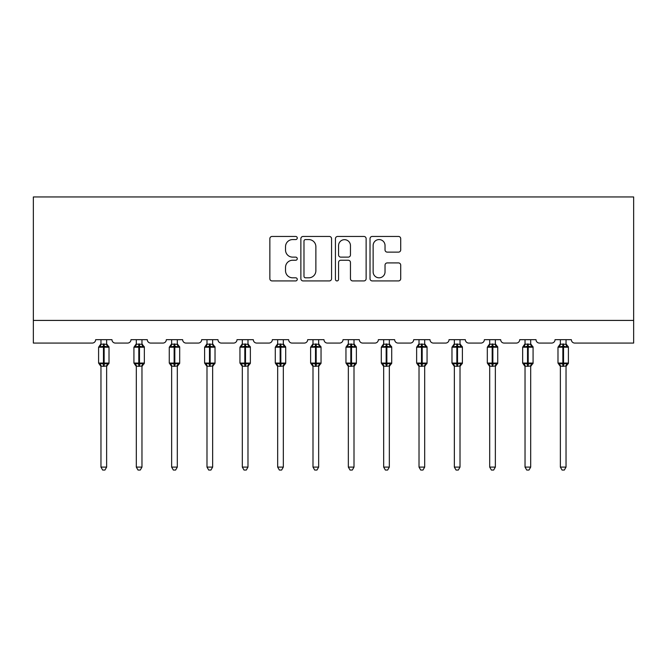 <?xml version="1.0" encoding="UTF-8"?>
<svg xmlns="http://www.w3.org/2000/svg" width="667" height="667" viewBox="0 0 667 667"><rect width="100%" height="100%" fill="white"/><g stroke="black" fill="none" stroke-linecap="round" stroke-linejoin="round"><path stroke-width="1" d="M297.257 238.011A1.559 1.559 0 0 0 295.698 236.452L272.078 236.452A2.226 2.226 0 0 0 269.852 238.678L269.852 278.698A2.226 2.226 0 0 0 272.078 280.924L295.698 280.924A1.559 1.559 0 0 0 297.257 279.365A1.559 1.559 0 0 0 295.698 277.814L292.646 277.814A7.112 7.112 0 0 1 285.526 270.694L285.526 267.359A7.112 7.112 0 0 1 292.646 260.247L295.698 260.247A1.559 1.559 0 0 0 297.257 258.688A1.559 1.559 0 0 0 295.698 257.128L292.646 257.128A7.112 7.112 0 0 1 285.526 250.017L285.526 246.682A7.112 7.112 0 0 1 292.646 239.57L295.698 239.57A1.559 1.559 0 0 0 297.257 238.011M398.482 252.126A2.226 2.226 0 0 0 400.709 249.908L400.709 238.678A2.226 2.226 0 0 0 398.482 236.452L372.244 236.452A2.226 2.226 0 0 0 370.018 238.678L370.018 278.698A2.226 2.226 0 0 0 372.244 280.924L398.482 280.924A2.226 2.226 0 0 0 400.709 278.698L400.709 265.141A2.226 2.226 0 0 0 398.482 262.915L387.252 262.915A2.226 2.226 0 0 0 385.034 265.141L385.034 271.861A5.945 5.945 0 0 1 379.081 277.814A5.945 5.945 0 0 1 373.136 271.861L373.136 245.514A5.945 5.945 0 0 1 379.081 239.57A5.945 5.945 0 0 1 385.034 245.514L385.034 249.908A2.226 2.226 0 0 0 387.252 252.126L398.482 252.126M633.65 320.418L633.65 196.957L33.35 196.957L33.35 343.071L92.246 343.071A3.402 3.402 0 0 0 95.648 339.67L111.956 339.67A3.402 3.402 0 0 0 115.349 343.071L127.589 343.071A3.402 3.402 0 0 0 130.982 339.67L147.29 339.67A3.402 3.402 0 0 0 150.692 343.071L162.923 343.071A3.402 3.402 0 0 0 166.325 339.67L182.633 339.67A3.402 3.402 0 0 0 186.026 343.071L198.266 343.071A3.402 3.402 0 0 0 201.659 339.67L217.967 339.67A3.402 3.402 0 0 0 221.369 343.071L233.6 343.071A3.402 3.402 0 0 0 237.002 339.67L253.31 339.67A3.402 3.402 0 0 0 256.703 343.071L268.943 343.071A3.402 3.402 0 0 0 272.336 339.67L288.644 339.67A3.402 3.402 0 0 0 292.046 343.071L304.277 343.071A3.402 3.402 0 0 0 307.679 339.67L323.987 339.67A3.402 3.402 0 0 0 327.38 343.071L339.62 343.071A3.402 3.402 0 0 0 343.013 339.67L359.321 339.67A3.402 3.402 0 0 0 362.723 343.071L374.954 343.071A3.402 3.402 0 0 0 378.356 339.67L394.664 339.67A3.402 3.402 0 0 0 398.057 343.071L410.297 343.071A3.402 3.402 0 0 0 413.69 339.67L429.998 339.67A3.402 3.402 0 0 0 433.4 343.071L445.631 343.071A3.402 3.402 0 0 0 449.033 339.67L465.341 339.67A3.402 3.402 0 0 0 468.734 343.071L480.974 343.071A3.402 3.402 0 0 0 484.367 339.67L500.675 339.67A3.402 3.402 0 0 0 504.077 343.071L516.308 343.071A3.402 3.402 0 0 0 519.71 339.67L536.018 339.67A3.402 3.402 0 0 0 539.411 343.071L551.651 343.071A3.402 3.402 0 0 0 555.044 339.67L571.352 339.67A3.402 3.402 0 0 0 574.754 343.071L633.65 343.071L633.65 320.418L33.35 320.418M331.557 238.678A2.226 2.226 0 0 0 329.331 236.452L303.093 236.452A2.226 2.226 0 0 0 300.867 238.678L300.867 278.698A2.226 2.226 0 0 0 303.093 280.924L329.331 280.924A2.226 2.226 0 0 0 331.557 278.698L331.557 238.678M337.669 236.452L363.907 236.452A2.226 2.226 0 0 1 366.133 238.678L366.133 278.698A2.226 2.226 0 0 1 363.907 280.924L352.676 280.924A2.226 2.226 0 0 1 350.458 278.698L350.458 262.473A2.226 2.226 0 0 0 348.232 260.247L340.779 260.247A2.226 2.226 0 0 0 338.561 262.473L338.561 279.365A1.559 1.559 0 0 1 337.002 280.924A1.559 1.559 0 0 1 335.443 279.365L335.443 238.678A2.226 2.226 0 0 1 337.669 236.452M305.536 239.57A1.559 1.559 0 0 0 303.985 241.12L303.985 276.255A1.559 1.559 0 0 0 305.536 277.814L308.763 277.814A7.112 7.112 0 0 0 315.875 270.694L315.875 246.682A7.112 7.112 0 0 0 308.763 239.57L305.536 239.57M350.458 245.623A5.945 5.945 0 0 0 344.505 239.678A5.945 5.945 0 0 0 338.561 245.623L338.561 254.911A2.226 2.226 0 0 0 340.779 257.128L348.232 257.128A2.226 2.226 0 0 0 350.458 254.911L350.458 245.623M100.967 467.092L106.628 467.092L104.936 470.043L102.668 470.043L100.967 467.092L100.967 366.091A2.493 2.376 180 0 0 99.658 364.015L100.15 363.282L103.46 364.082L103.46 363.065L104.144 363.065L104.144 346.19L107.454 346.982L108.271 346.14A1.134 1.134 0 0 1 109.013 347.207L98.591 347.207L98.591 363.065L103.46 363.065L103.46 346.19L100.15 346.982L99.658 346.256A2.493 2.376 0 0 0 100.967 344.164L106.637 344.28L106.628 339.67M106.628 467.092L106.637 365.983L103.46 366.325L103.46 364.082L104.144 364.082L104.144 363.065L109.013 363.065A1.134 1.134 0 0 1 108.271 364.124L106.628 366.466M106.628 366.1L106.628 366.1A2.493 2.376 180 0 1 107.937 364.015L107.454 363.282L104.144 364.082L104.144 366.325M103.46 366.325L100.967 366.1M100.967 339.67L100.967 344.18M100.15 346.982L100.484 346.015M107.454 346.982L106.637 344.28M106.637 365.983L107.454 363.282M100.967 365.983L100.15 363.282M136.31 467.092L141.971 467.092L140.27 470.043L138.011 470.043L136.31 467.092L136.31 366.091A2.493 2.376 180 0 0 135.001 364.015L135.484 363.282L138.803 364.082L138.803 363.065L139.478 363.065L139.478 346.19L142.788 346.982L143.605 346.14A1.134 1.134 0 0 1 144.347 347.207L133.925 347.207L133.925 363.065L138.803 363.065L138.803 346.19L135.484 346.982L135.001 346.256A2.493 2.376 0 0 0 136.31 344.164L141.971 344.28L141.971 339.67M141.971 467.092L141.971 365.983L138.803 366.325L138.803 364.082L139.478 364.082L139.478 363.065L144.347 363.065A1.134 1.134 0 0 1 143.605 364.124L141.971 366.466M141.971 366.1L141.971 366.1A2.493 2.376 180 0 1 143.28 364.015L142.788 363.282L139.478 364.082L139.478 366.325M138.803 366.325L136.31 366.1M136.31 339.67L136.31 344.18M135.484 346.982L135.818 346.015M142.788 346.982L141.971 344.28M141.971 365.983L142.788 363.282M136.301 365.983L135.484 363.282M171.644 467.092L177.305 467.092L175.604 470.043L173.345 470.043L171.644 467.092L171.644 366.091A2.493 2.376 180 0 0 170.335 364.015L170.827 363.282L174.137 364.082L174.137 363.065L174.821 363.065L174.821 346.19L178.131 346.982L178.948 346.14A1.134 1.134 0 0 1 179.69 347.207L169.268 347.207L169.268 363.065L174.137 363.065L174.137 346.19L170.827 346.982L170.335 346.256A2.493 2.376 0 0 0 171.644 344.164L177.314 344.28L177.305 339.67M177.305 467.092L177.314 365.983L174.137 366.325L174.137 364.082L174.821 364.082L174.821 363.065L179.69 363.065A1.134 1.134 0 0 1 178.948 364.124L177.305 366.466M177.305 366.1L177.305 366.1A2.493 2.376 180 0 1 178.614 364.015L178.131 363.282L174.821 364.082L174.821 366.325M174.137 366.325L171.644 366.1M171.644 339.67L171.644 344.18M170.827 346.982L171.161 346.015M178.131 346.982L177.314 344.28M177.314 365.983L178.131 363.282M171.644 365.983L170.827 363.282M206.987 467.092L212.648 467.092L210.947 470.043L208.688 470.043L206.987 467.092L206.987 366.091A2.493 2.376 180 0 0 205.678 364.015L206.161 363.282L209.48 364.082L209.48 363.065L210.155 363.065L210.155 346.19L213.465 346.982L214.282 346.14A1.134 1.134 0 0 1 215.024 347.207L204.602 347.207L204.602 363.065L209.48 363.065L209.48 346.19L206.161 346.982L205.678 346.256A2.493 2.376 0 0 0 206.987 344.164L212.648 344.28L212.648 339.67M212.648 467.092L212.648 365.983L209.48 366.325L209.48 364.082L210.155 364.082L210.155 363.065L215.024 363.065A1.134 1.134 0 0 1 214.282 364.124L212.648 366.466M212.648 366.1L212.648 366.1A2.493 2.376 180 0 1 213.957 364.015L213.465 363.282L210.155 364.082L210.155 366.325M209.48 366.325L206.987 366.1M206.987 339.67L206.987 344.18M206.161 346.982L206.495 346.015M213.465 346.982L212.648 344.28M212.648 365.983L213.465 363.282M206.978 365.983L206.161 363.282M242.321 467.092L247.982 467.092L246.281 470.043L244.022 470.043L242.321 467.092L242.321 366.091A2.493 2.376 180 0 0 241.012 364.015L241.504 363.282L244.814 364.082L244.814 363.065L245.498 363.065L245.498 346.19L248.808 346.982L249.625 346.14A1.134 1.134 0 0 1 250.367 347.207L239.945 347.207L239.945 363.065L244.814 363.065L244.814 346.19L241.504 346.982L241.012 346.256A2.493 2.376 0 0 0 242.321 344.164L247.991 344.28L247.982 339.67M247.982 467.092L247.991 365.983L244.814 366.325L244.814 364.082L245.498 364.082L245.498 363.065L250.367 363.065A1.134 1.134 0 0 1 249.625 364.124L247.982 366.466M247.982 366.1L247.982 366.1A2.493 2.376 180 0 1 249.291 364.015L248.808 363.282L245.498 364.082L245.498 366.325M244.814 366.325L242.321 366.1M242.321 339.67L242.321 344.18M241.504 346.982L241.838 346.015M248.808 346.982L247.991 344.28M247.991 365.983L248.808 363.282M242.321 365.983L241.504 363.282M277.664 467.092L283.325 467.092L281.624 470.043L279.365 470.043L277.664 467.092L277.664 366.091A2.493 2.376 180 0 0 276.355 364.015L276.838 363.282L280.157 364.082L280.157 363.065L280.832 363.065L280.832 346.19L284.142 346.982L284.959 346.14A1.134 1.134 0 0 1 285.701 347.207L275.279 347.207L275.279 363.065L280.157 363.065L280.157 346.19L276.838 346.982L276.355 346.256A2.493 2.376 0 0 0 277.664 344.164L283.325 344.28L283.325 339.67M283.325 467.092L283.325 365.983L280.157 366.325L280.157 364.082L280.832 364.082L280.832 363.065L285.701 363.065A1.134 1.134 0 0 1 284.959 364.124L283.325 366.466M283.325 366.1L283.325 366.1A2.493 2.376 180 0 1 284.634 364.015L284.142 363.282L280.832 364.082L280.832 366.325M280.157 366.325L277.664 366.1M277.664 339.67L277.664 344.18M276.838 346.982L277.172 346.015M284.142 346.982L283.325 344.28M283.325 365.983L284.142 363.282M277.655 365.983L276.838 363.282M312.998 467.092L318.659 467.092L316.958 470.043L314.699 470.043L312.998 467.092L312.998 366.091A2.493 2.376 180 0 0 311.689 364.015L312.181 363.282L315.491 364.082L315.491 363.065L316.175 363.065L316.175 346.19L319.485 346.982L320.302 346.14A1.134 1.134 0 0 1 321.044 347.207L310.622 347.207L310.622 363.065L315.491 363.065L315.491 346.19L312.181 346.982L311.689 346.256A2.493 2.376 0 0 0 312.998 344.164L318.668 344.28L318.659 339.67M318.659 467.092L318.668 365.983L315.491 366.325L315.491 364.082L316.175 364.082L316.175 363.065L321.044 363.065A1.134 1.134 0 0 1 320.302 364.124L318.659 366.466M318.659 366.1L318.659 366.1A2.493 2.376 180 0 1 319.968 364.015L319.485 363.282L316.175 364.082L316.175 366.325M315.491 366.325L312.998 366.1M312.998 339.67L312.998 344.18M312.181 346.982L312.515 346.015M319.485 346.982L318.668 344.28M318.668 365.983L319.485 363.282M312.998 365.983L312.181 363.282M348.341 467.092L354.002 467.092L352.301 470.043L350.042 470.043L348.341 467.092L348.341 366.091A2.493 2.376 180 0 0 347.032 364.015L347.515 363.282L350.825 364.082L350.825 363.065L351.509 363.065L351.509 346.19L354.819 346.982L355.636 346.14A1.134 1.134 0 0 1 356.378 347.207L345.956 347.207L345.956 363.065L350.825 363.065L350.825 346.19L347.515 346.982L347.032 346.256A2.493 2.376 0 0 0 348.341 344.164L354.002 344.28L354.002 339.67M354.002 467.092L354.002 365.983L350.825 366.325L350.825 364.082L351.509 364.082L351.509 363.065L356.378 363.065A1.134 1.134 0 0 1 355.636 364.124L354.002 366.466M354.002 366.1L354.002 366.1A2.493 2.376 180 0 1 355.311 364.015L354.819 363.282L351.509 364.082L351.509 366.325M350.825 366.325L348.341 366.1M348.341 339.67L348.341 344.18M347.515 346.982L347.849 346.015M354.819 346.982L354.002 344.28M354.002 365.983L354.819 363.282M348.332 365.983L347.515 363.282M383.675 467.092L389.336 467.092L387.635 470.043L385.376 470.043L383.675 467.092L383.675 366.091A2.493 2.376 180 0 0 382.366 364.015L382.858 363.282L386.168 364.082L386.168 363.065L386.843 363.065L386.843 346.19L390.162 346.982L390.97 346.14A1.134 1.134 0 0 1 391.721 347.207L381.299 347.207L381.299 363.065L386.168 363.065L386.168 346.19L382.858 346.982L382.366 346.256A2.493 2.376 0 0 0 383.675 344.164L389.345 344.28L389.336 339.67M389.336 467.092L389.345 365.983L386.168 366.325L386.168 364.082L386.843 364.082L386.843 363.065L391.721 363.065A1.134 1.134 0 0 1 390.97 364.124L389.336 366.466M389.336 366.1L389.336 366.1A2.493 2.376 180 0 1 390.645 364.015L390.162 363.282L386.843 364.082L386.843 366.325M386.168 366.325L383.675 366.1M383.675 339.67L383.675 344.18M382.858 346.982L383.183 346.015M390.162 346.982L389.345 344.28M389.345 365.983L390.162 363.282M383.675 365.983L382.858 363.282M419.018 467.092L424.679 467.092L422.978 470.043L420.719 470.043L419.018 467.092L419.018 366.091A2.493 2.376 180 0 0 417.709 364.015L418.192 363.282L421.502 364.082L421.502 363.065L422.186 363.065L422.186 346.19L425.496 346.982L426.313 346.14A1.134 1.134 0 0 1 427.055 347.207L416.633 347.207L416.633 363.065L421.502 363.065L421.502 346.19L418.192 346.982L417.709 346.256A2.493 2.376 0 0 0 419.018 344.164L424.679 344.28L424.679 339.67M424.679 467.092L424.679 365.983L421.502 366.325L421.502 364.082L422.186 364.082L422.186 363.065L427.055 363.065A1.134 1.134 0 0 1 426.313 364.124L424.679 366.466M424.679 366.1L424.679 366.1A2.493 2.376 180 0 1 425.988 364.015L425.496 363.282L422.186 364.082L422.186 366.325M421.502 366.325L419.018 366.1M419.018 339.67L419.018 344.18M418.192 346.982L418.526 346.015M425.496 346.982L424.679 344.28M424.679 365.983L425.496 363.282M419.009 365.983L418.192 363.282M454.352 467.092L460.013 467.092L458.312 470.043L456.053 470.043L454.352 467.092L454.352 366.091A2.493 2.376 180 0 0 453.043 364.015L453.535 363.282L456.845 364.082L456.845 363.065L457.52 363.065L457.52 346.19L460.839 346.982L461.647 346.14A1.134 1.134 0 0 1 462.398 347.207L451.976 347.207L451.976 363.065L456.845 363.065L456.845 346.19L453.535 346.982L453.043 346.256A2.493 2.376 0 0 0 454.352 344.164L460.022 344.28L460.013 339.67M460.013 467.092L460.022 365.983L456.845 366.325L456.845 364.082L457.52 364.082L457.52 363.065L462.398 363.065A1.134 1.134 0 0 1 461.647 364.124L460.013 366.466M460.013 366.1L460.013 366.1A2.493 2.376 180 0 1 461.322 364.015L460.839 363.282L457.52 364.082L457.52 366.325M456.845 366.325L454.352 366.1M454.352 339.67L454.352 344.18M453.535 346.982L453.86 346.015M460.839 346.982L460.022 344.28M460.022 365.983L460.839 363.282M454.352 365.983L453.535 363.282M489.695 467.092L495.356 467.092L493.655 470.043L491.396 470.043L489.695 467.092L489.695 366.091A2.493 2.376 180 0 0 488.386 364.015L488.869 363.282L492.179 364.082L492.179 363.065L492.863 363.065L492.863 346.19L496.173 346.982L496.99 346.14A1.134 1.134 0 0 1 497.732 347.207L487.31 347.207L487.31 363.065L492.179 363.065L492.179 346.19L488.869 346.982L488.386 346.256A2.493 2.376 0 0 0 489.695 344.164L495.356 344.28L495.356 339.67M495.356 467.092L495.356 365.983L492.179 366.325L492.179 364.082L492.863 364.082L492.863 363.065L497.732 363.065A1.134 1.134 0 0 1 496.99 364.124L495.356 366.466M495.356 366.1L495.356 366.1A2.493 2.376 180 0 1 496.665 364.015L496.173 363.282L492.863 364.082L492.863 366.325M492.179 366.325L489.695 366.1M489.695 339.67L489.695 344.18M488.869 346.982L489.203 346.015M496.173 346.982L495.356 344.28M495.356 365.983L496.173 363.282M489.686 365.983L488.869 363.282M525.029 467.092L530.69 467.092L528.989 470.043L526.73 470.043L525.029 467.092L525.029 366.091A2.493 2.376 180 0 0 523.72 364.015L524.212 363.282L527.522 364.082L527.522 363.065L528.197 363.065L528.197 346.19L531.516 346.982L532.324 346.14A1.134 1.134 0 0 1 533.075 347.207L522.653 347.207L522.653 363.065L527.522 363.065L527.522 346.19L524.212 346.982L523.72 346.256A2.493 2.376 0 0 0 525.029 344.164L530.699 344.28L530.69 339.67M530.69 467.092L530.699 365.983L527.522 366.325L527.522 364.082L528.197 364.082L528.197 363.065L533.075 363.065A1.134 1.134 0 0 1 532.324 364.124L530.69 366.466M530.69 366.1L530.69 366.1A2.493 2.376 180 0 1 531.999 364.015L531.516 363.282L528.197 364.082L528.197 366.325M527.522 366.325L525.029 366.1M525.029 339.67L525.029 344.18M524.212 346.982L524.537 346.015M531.516 346.982L530.699 344.28M530.699 365.983L531.516 363.282M525.029 365.983L524.212 363.282M560.372 467.092L566.033 467.092L564.332 470.043L562.064 470.043L560.372 467.092L560.372 366.091A2.493 2.376 180 0 0 559.063 364.015L559.546 363.282L562.856 364.082L562.856 363.065L563.54 363.065L563.54 346.19L566.85 346.982L567.667 346.14A1.134 1.134 0 0 1 568.409 347.207L557.987 347.207L557.987 363.065L562.856 363.065L562.856 346.19L559.546 346.982L559.063 346.256A2.493 2.376 0 0 0 560.372 344.164L566.033 344.28L566.033 339.67M566.033 467.092L566.033 365.983L562.856 366.325L562.856 364.082L563.54 364.082L563.54 363.065L568.409 363.065A1.134 1.134 0 0 1 567.667 364.124L566.033 366.466M566.033 366.1L566.033 366.1A2.493 2.376 180 0 1 567.342 364.015L566.85 363.282L563.54 364.082L563.54 366.325M562.856 366.325L560.372 366.1M560.372 339.67L560.372 344.18M559.546 346.982L559.88 346.015M566.85 346.982L566.033 344.28M566.033 365.983L566.85 363.282M560.363 365.983L559.546 363.282M104.144 343.947L104.144 346.19L103.46 346.19L103.46 343.947M107.937 346.256A2.493 2.376 0 0 1 106.628 344.164M139.478 343.947L139.478 346.19L138.803 346.19L138.803 343.947M143.28 346.256A2.493 2.376 0 0 1 141.971 344.164M174.821 343.947L174.821 346.19L174.137 346.19L174.137 343.947M178.614 346.256A2.493 2.376 0 0 1 177.305 344.164M210.155 343.947L210.155 346.19L209.48 346.19L209.48 343.947M213.957 346.256A2.493 2.376 0 0 1 212.648 344.164M245.498 343.947L245.498 346.19L244.814 346.19L244.814 343.947M249.291 346.256A2.493 2.376 0 0 1 247.982 344.164M280.832 343.947L280.832 346.19L280.157 346.19L280.157 343.947M284.634 346.256A2.493 2.376 0 0 1 283.325 344.164M316.175 343.947L316.175 346.19L315.491 346.19L315.491 343.947M319.968 346.256A2.493 2.376 0 0 1 318.659 344.164M351.509 343.947L351.509 346.19L350.825 346.19L350.825 343.947M355.311 346.256A2.493 2.376 0 0 1 354.002 344.164M386.843 343.947L386.843 346.19L386.168 346.19L386.168 343.947M390.645 346.256A2.493 2.376 0 0 1 389.336 344.164M422.186 343.947L422.186 346.19L421.502 346.19L421.502 343.947M425.988 346.256A2.493 2.376 0 0 1 424.679 344.164M457.52 343.947L457.52 346.19L456.845 346.19L456.845 343.947M461.322 346.256A2.493 2.376 0 0 1 460.013 344.164M492.863 343.947L492.863 346.19L492.179 346.19L492.179 343.947M496.665 346.256A2.493 2.376 0 0 1 495.356 344.164M528.197 343.947L528.197 346.19L527.522 346.19L527.522 343.947M531.999 346.256A2.493 2.376 0 0 1 530.69 344.164M563.54 343.947L563.54 346.19L562.856 346.19L562.856 343.947M567.342 346.256A2.493 2.376 0 0 1 566.033 344.164M109.013 363.065L109.013 347.207M100.967 366.466L98.591 363.065M100.967 343.805L98.591 347.207M108.271 346.14L106.628 343.805M144.347 363.065L144.347 347.207M136.31 366.466L133.925 363.065M136.31 343.805L133.925 347.207M143.605 346.14L141.971 343.805M179.69 363.065L179.69 347.207M171.644 366.466L169.268 363.065M171.644 343.805L169.268 347.207M178.948 346.14L177.305 343.805M215.024 363.065L215.024 347.207M206.987 366.466L204.602 363.065M206.987 343.805L204.602 347.207M214.282 346.14L212.648 343.805M250.367 363.065L250.367 347.207M242.321 366.466L239.945 363.065M242.321 343.805L239.945 347.207M249.625 346.14L247.982 343.805M285.701 363.065L285.701 347.207M277.664 366.466L275.279 363.065M277.664 343.805L275.279 347.207M284.959 346.14L283.325 343.805M321.044 363.065L321.044 347.207M312.998 366.466L310.622 363.065M312.998 343.805L310.622 347.207M320.302 346.14L318.659 343.805M356.378 363.065L356.378 347.207M348.341 366.466L345.956 363.065M348.341 343.805L345.956 347.207M355.636 346.14L354.002 343.805M391.721 363.065L391.721 347.207M383.675 366.466L381.299 363.065M383.675 343.805L381.299 347.207M390.97 346.14L389.336 343.805M427.055 363.065L427.055 347.207M419.018 366.466L416.633 363.065M419.018 343.805L416.633 347.207M426.313 346.14L424.679 343.805M462.398 363.065L462.398 347.207M454.352 366.466L451.976 363.065M454.352 343.805L451.976 347.207M461.647 346.14L460.013 343.805M497.732 363.065L497.732 347.207M489.695 366.466L487.31 363.065M489.695 343.805L487.31 347.207M496.99 346.14L495.356 343.805M533.075 363.065L533.075 347.207M525.029 366.466L522.653 363.065M525.029 343.805L522.653 347.207M532.324 346.14L530.69 343.805M568.409 363.065L568.409 347.207M560.372 366.466L557.987 363.065M560.372 343.805L557.987 347.207M567.667 346.14L566.033 343.805"/></g></svg>
